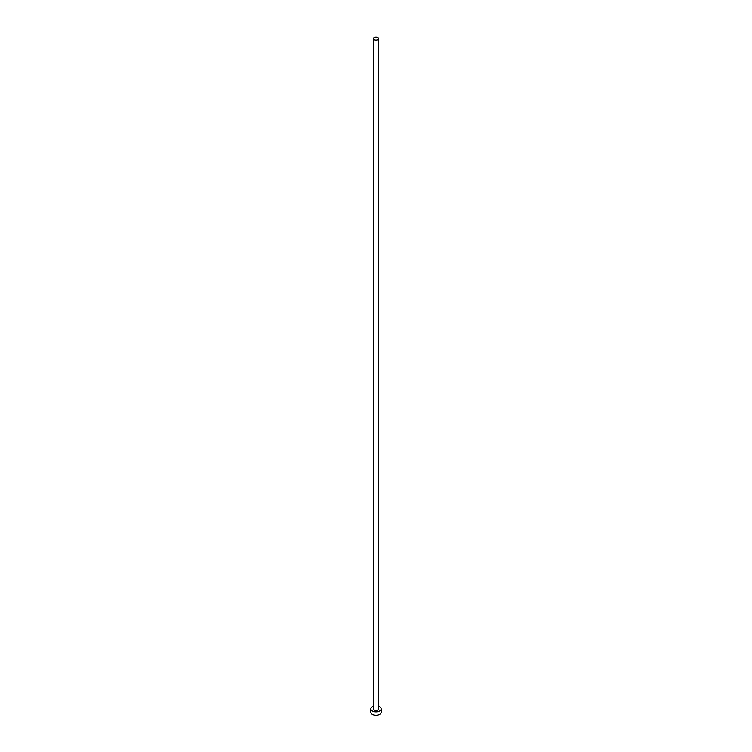 <?xml version="1.0" encoding="UTF-8"?>
<svg xmlns="http://www.w3.org/2000/svg" width="752" height="752" viewBox="0 0 752 752"><rect width="100%" height="100%" fill="white"/><g stroke="black" fill="none" stroke-linecap="round" stroke-linejoin="round"><path stroke-width="1.13" d="M374.176 39.706A2.576 1.485 0 0 0 376.987 40.025A2.576 1.485 0 0 0 378.576 38.653A2.576 1.485 0 0 0 377.824 37.6A2.576 1.485 0 0 0 375.013 37.28A2.576 1.485 0 0 0 373.424 38.653A2.576 1.485 0 0 0 374.176 39.706M373.424 38.653L373.424 708.929A2.576 1.485 0 0 0 374.176 709.982A2.576 1.485 0 0 0 376.987 710.302A2.576 1.485 0 0 0 378.576 708.929L378.576 38.653M373.424 706.344A5.161 2.98 0 0 0 370.839 708.929A5.161 2.98 0 0 0 372.353 711.035A5.161 2.98 0 0 0 377.974 711.674A5.161 2.98 0 0 0 381.161 708.929A5.161 2.98 0 0 0 379.647 706.824A5.161 2.98 0 0 0 378.576 706.344M370.839 708.929L370.839 712.294A5.161 2.98 0 0 0 372.353 714.4A5.161 2.98 0 0 0 377.974 715.049A5.161 2.98 0 0 0 381.161 712.294L381.161 708.929"/></g></svg>

